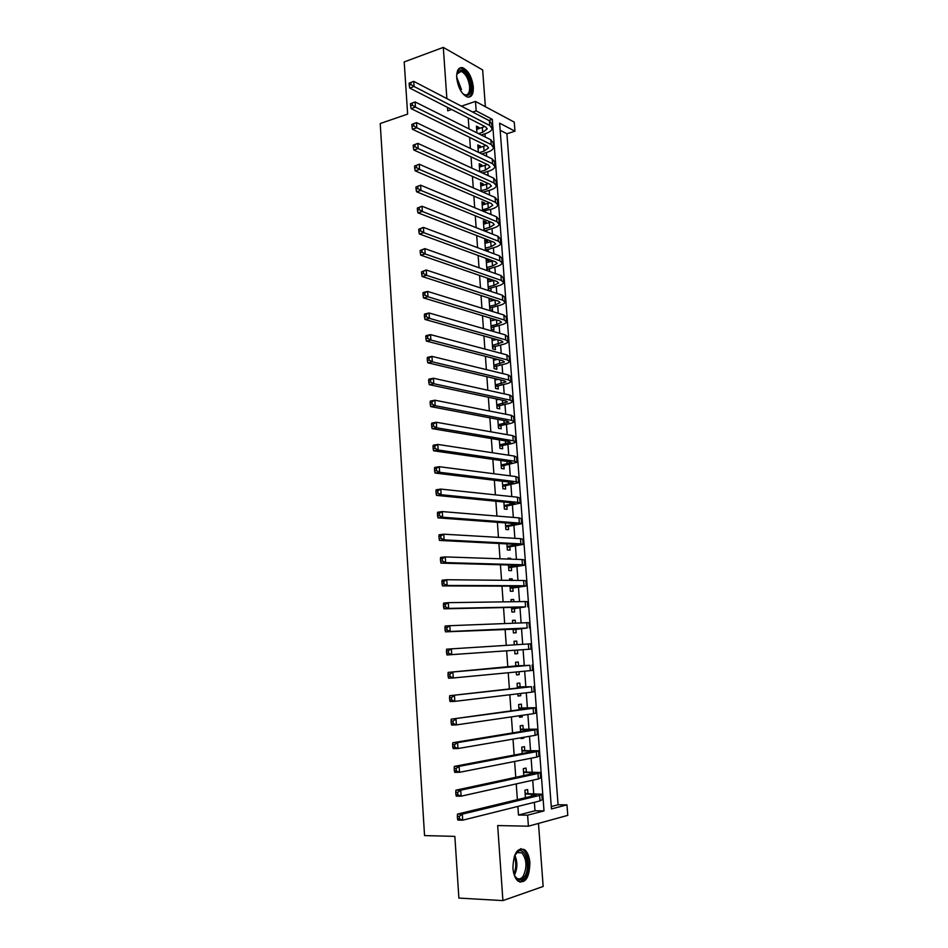 <?xml version="1.0" encoding="UTF-8"?>
<svg xmlns="http://www.w3.org/2000/svg" width="948" height="948" viewBox="0 0 948 948"><rect width="100%" height="100%" fill="white"/><g stroke="black" fill="none" stroke-linecap="round" stroke-linejoin="round"><path stroke-width="1.42" d="M529.885 862.763C529.328 856.625 527.621 852.288 524.73 849.775C517.383 847.074 513.449 853.212 512.927 868.155C513.472 874.269 515.167 878.595 517.999 881.142C525.488 883.856 529.446 877.73 529.885 862.763M473.313 86.896C471.903 76.907 468.359 70.508 462.671 67.699C458.5 67.095 456.521 70.46 456.711 77.795C458.109 87.785 461.629 94.196 467.257 97.016C471.512 97.68 473.526 94.302 473.313 86.896M566.963 804.864L567.781 815.363L528.415 826.194L527.609 815.173L544.01 810.884L492.296 119.33L476.169 110.88L475.469 101.424L514.254 122.114L514.965 131.191L499.632 123.169L551.452 808.928L566.963 804.864L558.088 804.769L506.907 133.751L514.965 131.191M485.376 106.709L482.651 69.927L443.297 47.4L404.215 61.916L407.628 114.115L380.219 123.536L424.55 835.591L454.85 836.385L458.879 898.076L502.914 900.6L543.157 886.463L538.488 823.421M527.894 793.334L527.621 789.565L524.884 790.205L525.429 797.706M526.318 771.826L526.045 768.07L523.308 768.638L523.817 775.571M524.754 750.413L524.481 746.68L521.744 747.178L522.206 753.542M522.668 759.869L525.405 759.336M523.189 729.095L522.917 725.374L520.179 725.801L520.606 731.607M521.056 737.745L521.116 738.611L523.853 738.148L523.794 737.283M521.637 707.872L521.364 704.163L518.627 704.53L519.018 709.768M519.445 715.728L519.563 717.28L522.301 716.878L522.182 715.337M520.096 686.743L519.824 683.058L517.087 683.342L517.43 688.047M517.845 693.806L518.011 696.045L520.748 695.714L520.582 693.486M518.556 665.697L518.283 662.036L515.546 662.261L515.854 666.408M516.257 671.99L516.47 674.905L519.208 674.632L518.994 671.729M517.016 644.676L516.743 641.097L514.017 641.263L514.278 644.853M514.669 650.269L514.93 653.847L517.667 653.646L517.407 650.079M515.439 623.144L515.226 620.265L512.489 620.359L512.702 623.251M513.105 628.785L513.401 632.897L516.139 632.754L515.866 629.105M513.863 601.719L513.697 599.515L510.972 599.551L511.138 601.755M511.541 607.419L511.884 612.029L514.61 611.958L514.349 608.32M512.299 580.377L512.193 578.861L509.455 578.825L509.574 580.354M509.988 586.148L510.368 591.256L513.093 591.244L512.832 587.63M510.747 559.142L510.688 558.301L507.95 558.206L508.021 559.047M508.448 564.972L508.863 570.566L511.588 570.625L511.328 567.023M509.195 538.002L506.469 537.836M506.907 543.891L507.358 549.97L510.083 550.101L509.823 546.51M505.379 522.905L505.865 529.47L508.59 529.659L508.329 526.093M503.862 502.013L504.372 509.052L507.097 509.301L506.836 505.746M502.333 481.217L502.89 488.73L505.616 489.038L505.355 485.506M500.828 460.503L501.409 468.49L504.135 468.869L503.874 465.338M499.323 439.896L499.94 448.345L502.665 448.771L502.404 445.264M497.83 419.371L498.482 428.283L501.196 428.769L500.947 425.285M496.337 398.93L497.025 408.304L499.738 408.861L499.489 405.377M494.856 378.584L495.567 388.407L498.281 389.024L498.032 385.563M493.375 358.332L494.121 368.606L496.835 369.282L496.586 365.833M491.905 338.163L492.687 348.888L495.401 349.611L495.152 346.186M490.436 318.09L491.254 329.252L493.967 330.034L493.718 326.622M488.978 298.099L489.832 309.7L492.533 310.541L492.285 307.14M490.4 281.331L490.27 279.518L487.556 278.582L488.41 290.23L491.111 291.119L490.863 287.742M488.978 261.956L488.848 260.238L486.146 259.242L486.976 270.559M487.568 242.664L487.45 241.029L484.736 239.986L485.518 250.627M486.158 223.455L486.051 221.915L483.338 220.813L484.073 230.791M484.76 204.318L484.653 202.872L481.951 201.723L482.627 211.025L490.969 209.33C495.117 208.11 497.404 206.676 497.819 205.005L495.472 202.291L419.573 169.443L415.153 170.83L414.714 168.128L416.48 167.571L416.338 165.485L414.572 166.042L414.714 168.128M483.361 185.263L483.267 183.912L480.565 182.703L481.193 191.354M481.975 166.291L481.88 165.035L479.178 163.767L479.759 171.766M480.589 147.402L480.506 146.229L477.804 144.914L478.337 152.273M506.907 133.751L500.177 130.279M551.274 806.535L558.088 804.769M468.229 117.979L469.011 128.892M469.627 137.365L470.421 148.469M471.026 156.835L471.843 168.14M472.436 176.387L473.265 187.882M473.858 196.035L474.699 207.719M475.28 215.753L476.133 227.65M476.702 235.566L477.579 247.653M478.136 255.462L479.024 267.763M479.581 275.453L480.482 287.943M481.027 295.527L481.94 308.23M482.485 315.684L483.409 328.589M483.942 335.936L484.89 349.054M485.412 356.282L486.371 369.601M486.881 376.712L487.853 390.244M488.362 397.236L489.346 410.982M489.843 417.843L490.851 431.814M491.337 438.557L492.356 452.729M492.841 459.353L493.872 473.751M494.346 480.245L495.401 494.856M495.863 501.231L496.93 516.067M497.38 522.301L498.458 537.374M498.909 543.477L500.011 558.775M500.437 564.747L501.563 580.271M501.978 586.125L503.115 601.873M503.53 607.585L504.68 623.571M505.083 629.14L506.256 645.363M506.647 650.826L507.82 667.119M508.223 672.748L509.396 688.947M509.811 694.777L510.972 710.881M511.41 716.901L512.56 732.923M513.01 739.132L514.16 755.058M514.622 761.457L515.759 777.301M516.233 783.889L517.371 799.638M517.869 806.428L518.485 815.043L534.992 810.765L534.364 802.328M533.7 793.369L532.729 780.216M532.112 771.79L531.105 758.21M530.524 750.318L529.494 736.312M528.948 728.941L527.882 714.508M527.372 707.658L526.282 692.798M525.808 686.471L524.682 671.196M524.256 665.378L523.095 649.676M522.692 644.32L521.542 628.678M521.116 622.931L520.002 607.846M519.54 601.636L518.473 587.096M517.975 580.437L516.944 566.43M516.423 559.332L515.428 545.858M514.871 538.322L513.911 525.382M513.33 517.407L512.406 505M511.79 496.586L510.913 484.689M510.261 475.86L509.42 464.484M508.732 455.218L507.927 444.351M507.216 434.67L506.445 424.313M505.711 414.217L504.976 404.358M504.206 393.847L503.507 384.497M502.701 373.571L502.049 364.707M501.219 353.391L500.591 345.013M499.726 333.281L499.146 325.401M498.257 313.278L497.7 305.86M496.776 293.347L496.266 286.414M495.318 273.51L494.844 267.052M493.861 253.756L493.41 247.772M492.403 234.085L492 228.563M490.957 214.497L490.59 209.449M489.524 195.004L489.18 190.406M488.09 175.581L487.782 171.446M487.272 164.502L485.127 165.331L485.471 170.071L489.986 166.99L488.398 165.011L412.416 129.248L411.965 126.475L413.731 125.883L413.589 123.809L411.835 124.401L411.965 126.475M486.656 156.254L486.383 152.557M485.234 136.998L484.997 133.751M479.214 128.596L479.131 127.506L476.441 126.131L476.927 132.85M485.329 212.151L485.246 210.954M486.774 231.857L486.644 230.032M488.22 251.647L488.042 249.182M489.678 271.519L489.452 268.414M491.822 300.789L491.692 298.976M493.256 320.329L493.15 318.907M494.69 339.965L494.619 338.922M496.136 359.671L496.088 359.031M528.415 826.194L497.664 825.566L502.914 900.6M518.485 815.043L527.609 815.173M472.673 112.042L476.169 110.88M447.492 107.373L447.729 110.821L451.627 109.494M461.415 106.176L475.469 101.424M443.297 47.4L446.875 98.616M488.848 120.455L492.296 119.33M534.992 810.765L544.01 810.884M476.595 128.324L479.131 127.506M477.958 147.035L480.506 146.229M479.333 165.805L481.88 165.035M480.707 184.67L483.267 183.912M482.082 203.607L484.653 202.872M483.48 222.626L486.051 221.915M484.866 241.728L487.45 241.029M486.265 260.901L488.848 260.238M487.675 280.158L490.27 279.518M489.085 299.497L491.526 298.916M490.495 318.919L492.036 318.575M508.199 537.943L509.183 537.824M507.986 558.597L510.688 558.301M509.479 579.133L512.193 578.861M510.984 599.764L513.697 599.515M512.501 620.478L515.226 620.265M514.017 641.286L516.743 641.097M514.93 653.824L517.667 653.646M516.459 674.775L519.208 674.632M517.999 695.832L520.748 695.714M519.54 716.972L522.301 716.878M521.092 738.208L523.853 738.148M524.493 759.514L525.417 759.502M478.491 133.632L482.686 132.282L487.165 128.987L485.577 126.854L409.714 88.057L409.252 85.202L411.005 84.573L410.863 82.512L409.121 83.14L409.252 85.202M476.678 129.414L484.855 126.487M409.121 83.14L413.731 81.362L414.075 86.493L489.749 125.492L492.119 128.679C491.728 130.611 489.476 132.258 485.376 133.632L481.181 134.983M410.863 82.512L413.731 81.362L489.393 120.74L491.763 123.951L492.048 127.79M411.005 84.573L414.075 86.493L409.714 88.057M456.663 75.212L457.256 72.877C460.041 64.618 470.457 75.33 470.955 86.73C470.812 95.392 468.004 97.608 462.517 93.366M463.335 94.125L464.793 94.824C468.194 95.345 469.805 92.643 469.639 86.718C468.513 78.72 465.669 73.6 461.119 71.349L456.877 74.098M468.774 97.206C471.203 95.819 472.282 92.513 471.997 87.299C470.599 77.38 467.08 71.029 461.415 68.244L459.448 68.161M514.326 856.257L517.892 851.482C525.334 846.066 530.999 867.373 524.635 876.699C520.653 881.841 517.087 880.965 513.946 874.056M514.871 876.153L516.411 877.919C518.923 879.732 521.258 879.045 523.414 875.822C527.242 866.792 526.721 859.125 521.827 852.797L517.17 852.477L515.321 854.267M520.002 882.244L525.311 878.369C530.311 870.856 529.114 853.947 523.308 849.823L520.677 848.661M479.178 152.664L484.084 151.135L488.576 147.947L486.976 145.885L411.065 108.605L410.614 105.785L412.356 105.181L412.226 103.119L410.472 103.723L410.614 105.785M478.041 148.208L486.087 145.447M410.472 103.723L415.094 101.934L415.437 107.088L491.171 144.57L493.529 147.639C493.138 149.5 490.874 151.099 486.774 152.438L481.88 153.967M412.226 103.119L415.094 101.934L490.815 139.794L493.173 142.887L493.47 146.786M412.356 105.181L415.437 107.088L411.065 108.605M479.818 171.789L485.471 170.071M479.427 167.073L485.127 165.331M411.835 124.401L416.468 122.6L416.812 127.779L492.593 163.731L494.951 166.682C494.548 168.483 492.285 170.024 488.161 171.327L482.508 173.034M413.589 123.809L416.468 122.6L492.237 158.932L494.595 161.918L494.892 165.864M413.731 125.883L416.812 127.779L412.416 129.248M481.146 190.773L486.869 189.09L491.396 186.116L489.82 184.208L413.79 149.997L413.34 147.248L415.094 146.679L414.963 144.594L413.198 145.174L413.34 147.248M480.802 186.021L488.493 183.616M413.198 145.174L417.843 143.361L418.186 148.563L494.026 182.964L496.385 185.808C495.97 187.538 493.695 189.031 489.571 190.287L483.089 192.183M414.963 144.594L417.843 143.361L493.671 178.153L496.029 181.021L496.325 185.014M415.094 146.679L418.186 148.563L413.79 149.997M482.544 209.828L488.279 208.193L492.818 205.313L491.242 203.5L415.153 170.83M482.188 205.052L489.666 202.813M414.572 166.042L419.229 164.217L495.105 197.445L497.463 200.194L497.759 204.247M416.338 165.485L419.229 164.217L419.573 169.443L416.48 167.571M483.93 228.954L489.689 227.378L494.252 224.605L492.676 222.863L416.539 191.769L416.089 189.102L417.855 188.569L417.724 186.46L415.947 187.005L416.089 189.102M483.587 224.166L490.803 222.105M415.947 187.005L420.616 185.168L420.959 190.429L496.918 221.69L499.252 224.297C498.838 225.885 496.539 227.271 492.379 228.456L484.404 230.921M417.724 186.46L420.616 185.168L496.551 216.831L498.897 219.462L499.205 223.562M417.855 188.569L420.959 190.429L416.539 191.769M484.025 230.103L484.973 230.483M485.34 248.163L491.111 246.634L495.686 243.968L494.109 242.309L417.914 212.802L417.476 210.183L419.253 209.662L419.111 207.541L417.333 208.062L417.476 210.183M484.985 243.352L491.917 241.467M417.333 208.062L422.014 206.226L422.358 211.499L498.364 241.183L500.698 243.66C500.271 245.188 497.973 246.527 493.801 247.665L485.495 250.284M419.111 207.541L422.014 206.226L497.996 236.301L500.343 238.813L500.651 242.961M419.253 209.662L422.358 211.499L417.914 212.802M485.423 249.265L486.371 249.62M486.751 267.454L492.533 265.985L497.131 263.425L495.555 261.849L419.312 233.931L418.862 231.348L420.651 230.85L420.509 228.717L418.732 229.226L418.862 231.348M486.395 262.62L492.996 260.901M418.732 229.226L423.412 227.378L423.768 232.675L499.821 260.747L502.156 263.106C501.717 264.563 499.406 265.843 495.235 266.957L486.893 269.505M420.509 228.717L423.412 227.378L499.454 255.853L501.788 258.235L502.108 262.442M420.651 230.85L423.768 232.675L419.312 233.931M486.822 268.509L487.77 268.841M488.161 286.829L493.955 285.407L498.577 282.954L497.013 281.461L420.711 255.154L420.26 252.618L422.05 252.132L421.919 249.999L420.13 250.485L420.26 252.618M487.805 281.971L494.026 280.43M420.13 250.485L424.822 248.625L425.178 253.957L501.279 280.407L503.613 282.646C503.175 284.033 500.852 285.253 496.657 286.32L488.303 288.796M421.919 249.999L424.822 248.625L500.923 275.489L503.246 277.752L503.566 282.006M422.05 252.132L425.178 253.957L420.711 255.154M488.232 287.825L489.18 288.145M489.583 306.287L495.401 304.912L500.034 302.578L498.47 301.168L422.109 276.484L421.67 273.984L423.46 273.522L423.329 271.377L421.528 271.851L421.67 273.984M489.227 301.417L494.986 300.042M421.528 271.851L426.233 269.979L426.588 275.323L502.748 300.149L505.083 302.258C504.632 303.573 502.298 304.746 498.103 305.777L489.713 308.171M423.329 271.377L426.233 269.979L502.381 295.207L504.715 297.34L505.035 301.654M423.46 273.522L426.588 275.323L422.109 276.484M489.642 307.235L490.602 307.531M491.005 325.816L496.835 324.5L501.492 322.273L499.928 320.945L423.519 297.909L423.081 295.456L424.882 295.006L424.74 292.861L422.938 293.311L423.081 295.456M490.649 320.934L495.899 319.737M422.938 293.311L423.164 292.541L427.655 291.427L428.01 296.795L504.229 319.974L506.552 321.964C506.09 323.209 503.755 324.323 499.537 325.306L491.135 327.641M424.74 292.861L427.655 291.427L503.862 315.009L506.185 317.023L506.505 321.396M424.882 295.006L428.01 296.795L423.519 297.909M491.064 326.716L492.024 327.001M492.439 345.439L502.961 342.062L501.397 340.818L424.941 319.44L424.503 317.035L426.304 316.596L426.162 314.44L424.36 314.866L424.503 317.035M492.071 340.533L496.728 339.514M424.36 314.866L424.586 314.049L429.089 312.97L429.444 318.374L505.711 339.882L508.033 341.742C507.571 342.927 505.225 343.982 500.994 344.93L492.557 347.181M426.162 314.44L429.089 312.97L505.343 334.905L507.654 336.789L507.986 341.209M426.304 316.596L429.444 318.374L424.941 319.44M492.498 346.293L493.446 346.541M493.872 365.146L504.431 361.935L502.878 360.785L426.363 341.067L425.925 338.709L427.738 338.294L427.595 336.113L425.782 336.528L425.925 338.709M493.517 360.216L497.475 359.387M425.782 336.528L426.007 335.651L430.522 334.62L430.878 340.048L507.204 359.885L509.514 361.615C509.04 362.717 506.694 363.724 502.452 364.625L493.991 366.805M427.595 336.113L430.522 334.62L506.825 354.872L509.135 356.638L509.479 361.117M427.738 338.294L430.878 340.048L426.363 341.067M493.932 365.94L494.88 366.177M495.318 384.935L505.912 381.902L504.36 380.823L427.785 362.8L427.358 360.477L429.171 360.086L429.029 357.906L427.216 358.297L427.358 360.477M494.951 379.982L498.115 379.354M427.216 358.297L427.43 357.36L431.968 356.377L432.324 361.828L508.697 379.97L511.008 381.57C510.522 382.601 508.164 383.549 503.909 384.414L495.425 386.511M429.029 357.906L431.968 356.377L508.318 374.946L510.628 376.581L510.972 381.108M429.171 360.086L432.324 361.828L427.785 362.8M495.366 385.682L496.325 385.895M496.764 404.82L507.393 401.94L505.841 400.957L429.231 384.639L428.804 382.364L430.617 381.985L430.475 379.793L428.65 380.16L428.804 382.364M496.408 399.843L498.624 399.416M428.65 380.16L428.863 379.164L433.414 378.24L433.781 383.715L510.202 400.139L512.501 401.62C512.015 402.58 509.645 403.469 505.379 404.286L496.871 406.313M430.475 379.793L433.414 378.24L509.823 395.091L512.121 396.596L512.465 401.194M430.617 381.985L433.781 383.715L429.231 384.639M496.811 405.495L497.771 405.697M498.221 424.775L508.886 422.073L507.346 421.173L430.665 406.574L430.25 404.346L432.075 403.99L431.933 401.786L430.096 402.142L430.25 404.346M497.854 419.786L498.968 419.585M430.096 402.142L430.309 401.087L434.871 400.198L435.239 405.708L511.707 420.402L514.006 421.753C513.52 422.63 511.126 423.472 506.848 424.242L498.328 426.185M431.933 401.786L434.871 400.198L511.328 415.331L513.626 416.705L513.97 421.35M432.075 403.99L435.239 405.708L430.665 406.574M498.269 425.403L499.229 425.581M499.679 444.825L510.391 442.301L508.839 441.484L432.122 428.626L431.696 426.434L433.532 426.102L433.39 423.886L431.553 424.218L431.696 426.434M431.553 424.218L431.755 423.104L436.329 422.263L436.696 427.797L513.224 440.761L515.511 441.969C515.013 442.775 512.619 443.557 508.329 444.28L499.786 446.153M433.39 423.886L436.329 422.263L512.844 435.665L515.131 436.909L515.487 441.614M433.532 426.102L436.696 427.797L432.122 428.626M499.726 445.394L500.686 445.548M501.148 464.958L511.896 462.612L510.356 461.889L433.58 450.774L433.153 448.629L435.002 448.309L434.848 446.081L433.011 446.401L433.153 448.629M433.011 446.401L433.212 445.228L437.798 444.434L438.166 449.992L514.74 461.202L517.027 462.28L501.243 466.203M434.848 446.081L437.798 444.434L514.361 456.083L516.648 457.197L517.004 461.949M435.002 448.309L438.166 449.992L433.58 450.774M501.196 465.48L502.144 465.61M502.63 485.186L513.401 483.006L511.873 482.378L435.037 473.028L434.622 470.919L436.471 470.635L436.317 468.395L434.48 468.691L434.622 470.919M434.48 468.691L434.67 467.447L439.279 466.712L439.647 472.294L516.269 481.726L518.556 482.674L502.713 486.336M436.317 468.395L439.279 466.712L515.89 476.583L518.165 477.567L518.532 482.378M436.471 470.635L439.647 472.294L435.037 473.028M502.665 485.649L503.625 485.755M504.111 505.497L514.93 503.495L513.389 502.95L436.518 495.389L436.104 493.327L437.952 493.055L437.798 490.815L435.95 491.088L436.104 493.327M435.95 491.088L436.139 489.784L440.761 489.097L441.14 494.714L517.809 502.345L520.085 503.163L504.194 506.564M437.798 490.815L440.761 489.097L517.418 497.179L519.694 498.032L520.061 502.902M437.952 493.055L441.14 494.714L436.518 495.389M504.135 505.9L505.094 505.983M505.604 525.891L516.447 524.078L514.918 523.616L437.988 517.857L437.573 515.842L439.434 515.594L439.291 513.342L437.431 513.591L437.573 515.842M437.431 513.591L437.621 512.228L442.254 511.588L442.633 517.229L519.35 523.059L521.613 523.734L505.675 526.875M439.291 513.342L442.254 511.588L518.959 517.869L521.234 518.58L521.601 523.521M439.434 515.594L442.633 517.229L437.988 517.857M505.628 526.235L506.588 526.306M507.097 546.38L517.987 544.745L516.459 544.377L439.481 540.431L439.066 538.476L440.927 538.239L440.784 535.976L438.912 536.201L439.066 538.476M438.912 536.201L439.102 534.779L443.759 534.186L444.126 539.862L520.89 543.868L523.166 544.401L507.156 547.28M440.784 535.976L443.759 534.186L520.511 538.654L522.775 539.222L523.154 544.223M440.927 538.239L444.126 539.862L439.481 540.431M507.109 546.664L508.069 546.712M508.59 566.963L517.999 565.233L440.974 563.112L440.559 561.204L442.432 560.991L442.278 558.716L440.417 558.929L440.559 561.204M440.417 558.929L440.595 557.436L445.264 556.903L445.631 562.602L522.455 564.759L524.706 565.162L508.649 567.769M442.278 558.716L445.264 556.903L522.064 559.533L524.327 559.96L524.706 565.02M442.432 560.991L445.631 562.602L440.974 563.112M508.614 567.188L509.574 567.212M510.107 587.63L519.551 586.184L442.467 585.911L442.064 584.051L443.937 583.861L443.783 581.562L441.91 581.764L442.064 584.051M441.91 581.764L442.1 580.2L446.769 579.726L447.148 585.449L524.019 585.745L526.27 586.006L510.154 588.341M443.783 581.562L446.769 579.726L523.628 580.496L525.879 580.792L526.259 585.9M443.937 583.861L447.148 585.449L442.467 585.911M510.119 587.796L511.079 587.796M511.612 608.379L521.104 607.218L443.972 608.817L443.569 607.004L445.453 606.839L445.299 604.528L443.427 604.706L443.569 607.004M443.427 604.706L443.605 603.082L448.297 602.655L448.677 608.403L525.583 606.839L511.659 609.019M445.299 604.528L448.297 602.655L525.192 601.553L527.444 601.707L527.823 606.886M445.453 606.839L448.677 608.403L443.972 608.817M511.624 608.498L512.584 608.474M513.141 629.235L445.489 631.842L445.086 630.065L446.982 629.922L446.828 627.612L444.944 627.754L445.086 630.065M444.944 627.754L445.11 626.071L449.826 625.692L450.205 631.475L527.159 628.014L513.176 629.768M446.828 627.612L449.826 625.692L526.768 622.706L529.008 622.717L529.399 627.955M446.982 629.922L450.205 631.475L445.489 631.842M513.141 629.282L514.1 629.247M515.428 650.21L514.693 650.624M514.254 644.486L515.06 644.806M448.357 650.802L446.461 650.932L446.615 653.255L448.511 653.125L448.357 650.802L451.355 648.859L530.584 643.822L530.987 649.119L447.018 654.961L446.615 653.255M446.461 650.932L446.627 649.179L451.355 648.859L451.746 654.665L448.511 653.125M515.819 665.946L448.155 672.393L529.932 665.306L515.807 665.887M515.771 665.401L516.779 665.804M449.897 674.099L447.989 674.206L448.143 676.54L450.051 676.445L449.897 674.099L452.895 672.12L453.286 677.962L530.335 670.651L532.563 670.343L532.172 665.058M450.051 676.445L453.286 677.962L448.546 678.211L448.143 676.54M447.989 674.206L448.155 672.393M517.359 687.051L527.005 686.956L449.696 695.714L531.532 686.743L517.347 686.933M517.312 686.399L518.307 686.826M451.438 697.527L449.53 697.61L449.684 699.956L451.592 699.873L451.438 697.527L454.448 695.5L454.839 701.366L531.935 692.123L534.162 691.661L533.76 686.399M451.592 699.873L454.839 701.366L450.075 701.567L449.684 699.956M449.53 697.61L449.696 695.714M518.9 708.251L528.593 708.452L451.236 719.153L533.131 708.286L535.359 707.706L518.888 708.073M518.852 707.504L519.848 707.943M452.99 721.061L451.082 721.12L451.236 723.478L453.144 723.419L452.99 721.061L456.012 718.999L456.403 724.9L533.534 713.678L535.762 713.074L535.359 707.824M453.144 723.419L456.403 724.9L451.627 725.042L451.236 723.478M451.082 721.12L451.236 719.153M520.452 729.533L530.181 730.031L452.789 742.722L457.576 742.616L534.743 729.913L536.959 729.202L520.44 729.296M520.393 728.704L521.4 729.142M454.554 744.701L452.634 744.737L452.789 747.107L454.708 747.071L454.554 744.701L457.576 742.616L457.967 748.541L535.146 735.34L537.362 734.582L536.971 729.344M454.708 747.071L457.967 748.541L453.18 748.624L452.789 747.107M452.634 744.737L452.789 742.722M522.016 750.923L533.286 751.136L531.792 751.717L454.341 766.387L459.14 766.351L536.367 751.645L538.571 750.78L521.993 750.626M521.945 749.986L522.952 750.449M456.118 768.473L454.199 768.484L454.353 770.866L456.272 770.854L456.118 768.473L459.14 766.351L459.543 772.3L536.769 757.096L538.974 756.196L538.582 750.97M456.272 770.854L459.543 772.3L454.732 772.324L454.353 770.866M454.199 768.484L454.341 766.387M523.58 772.407L534.885 772.821L533.404 773.509L455.905 790.182L460.728 790.194L537.99 773.485L540.194 772.466L523.557 772.039M523.509 771.376L524.517 771.838M457.694 792.362L455.763 792.35L455.917 794.744L457.848 794.756L457.694 792.362L460.728 790.194L461.119 796.178L538.393 778.96L540.597 777.893L540.206 772.691M457.848 794.756L461.119 796.178L456.308 796.154L455.917 794.744M455.763 792.35L455.905 790.182M525.156 793.986L536.497 794.602L535.016 795.384L457.481 814.095L462.316 814.166L539.625 795.408L541.818 794.234L525.121 793.559M525.074 792.848L526.093 793.334M459.282 816.358L457.339 816.335L457.505 818.728L459.436 818.764L459.282 816.358L462.316 814.166L462.719 820.174L540.028 800.906L542.22 799.697L541.841 794.507M459.436 818.764L462.719 820.174L457.884 820.091L457.505 818.728M457.339 816.335L457.481 814.095M482.342 127.577L482.686 132.282M489.393 120.74L489.749 125.492M456.663 76.989L461.475 89.55M460.527 90.392L456.806 78.862M514.823 855.179C517.679 861.945 517.537 868.617 514.397 875.194M513.899 873.89C516.293 868.143 516.411 862.313 514.266 856.423M483.729 146.419L484.084 151.135M490.815 139.794L491.171 144.57M492.237 158.932L492.593 163.731M486.525 184.339L486.869 189.09M493.671 178.153L494.026 182.964M487.924 203.417L488.279 208.193M495.105 197.445L495.472 202.291M489.334 222.567L489.689 227.378M496.551 216.831L496.918 221.69M490.756 241.811L491.111 246.634M497.996 236.301L498.364 241.183M492.178 261.138L492.533 265.985M499.454 255.853L499.821 260.747M493.6 280.537L493.955 285.407M500.923 275.489L501.279 280.407M495.034 300.054L495.401 304.912M502.381 295.207L502.748 300.149M496.503 319.914L496.835 324.5M503.862 315.009L504.229 319.974M497.973 339.858L498.281 344.183M505.343 334.905L505.711 339.882M499.442 359.896L499.738 363.937M506.825 354.872L507.204 359.885M500.923 380.018L501.196 383.786M508.318 374.946L508.697 379.97M502.416 400.222L502.665 403.718M509.823 395.091L510.202 400.139M503.909 420.521L504.146 423.732M511.328 415.331L511.707 420.402M505.403 440.915L505.616 443.842M512.844 435.665L513.224 440.761M506.907 461.392L507.109 464.034M514.361 456.083L514.74 461.202M508.424 481.951L508.602 484.31M515.89 476.583L516.269 481.726M509.941 502.618L510.095 504.68M517.418 497.179L517.809 502.345M511.47 523.367L511.6 525.133M518.959 517.869L519.35 523.059M513.01 544.199L513.117 545.681M520.511 538.654L520.89 543.868M514.551 565.138L514.634 566.323M522.064 559.533L522.455 564.759M516.091 586.172L516.162 587.049M523.628 580.496L524.019 585.745M525.192 601.553L525.583 606.839M526.768 622.706L527.159 628.014M528.344 643.953L528.747 649.285M529.932 665.306L530.335 670.651M523.497 686.755L523.545 687.347M531.532 686.743L531.935 692.123M525.062 708.014L525.133 708.926M533.131 708.286L533.534 713.678M526.638 729.379L526.721 730.6M534.743 729.913L535.146 735.34M528.214 750.828L528.332 752.38M536.367 751.645L536.769 757.096M529.802 772.371L529.944 774.243M537.99 773.485L538.393 778.96M531.39 794.021L531.555 796.225M539.625 795.408L540.028 800.906M487.118 128.395L487.165 128.987M456.948 73.897L457.256 72.877M457.659 72.581L461.119 71.349M517.17 852.477L517.892 851.482M516.933 852.643L521.827 852.797"/></g></svg>
